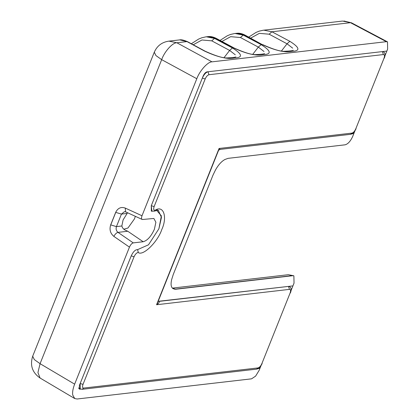 <?xml version="1.0" encoding="UTF-8"?>
<svg xmlns="http://www.w3.org/2000/svg" width="420" height="420" viewBox="0 0 420 420"><rect width="100%" height="100%" fill="white"/><g stroke="black" fill="none" stroke-linecap="round" stroke-linejoin="round"><path stroke-width="0.63" d="M158.393 210.556L161.464 217.392L158.907 228.764L148.491 244.808L137.603 249.632C135.382 249.543 133.25 251.633 131.213 255.89C133.25 251.633 135.382 249.543 137.603 249.632C135.382 249.543 133.25 251.633 131.213 255.89L79.375 385.502L79.443 389.125L80.666 389.135M263.828 30.177L271.924 31.778L350.485 22.691L386.389 41.68L387.492 41.853L387.634 49.098L386.841 51.083L206.913 71.888C205.48 72.298 204.215 73.705 203.117 76.109L151.279 205.721L151.436 211.181L153.037 211.04M354.889 130.961L353.834 133.597L352.018 133.807L353.834 133.597L352.732 136.364C350.537 141.183 348.007 143.997 345.14 144.811L228.134 158.34L224.989 159.464C221.524 161.338 218.337 164.876 215.434 170.095L212.956 175.224L173.297 274.386L171.707 279.416C170.52 284.435 171.04 287.553 173.271 288.76L173.507 288.881M293.506 275.672L292.551 275.572L293.885 275.872L294.031 283.127L292.924 285.894L158.372 301.303M260.972 365.768L259.917 368.408L258.101 368.618L259.917 368.408L259.124 370.393L255.591 376.147L251.538 378.835L77.128 399L74.755 398.564L72.744 395.078C72.308 392.144 72.944 388.505 74.645 384.158L40.073 363.683L37.937 372.566L40.089 378.037M127.564 212.751L123.102 219.902L121.837 225.992L122.525 227.845L124.441 229.751L127.759 231.247L118.004 232.376C116.245 230.879 115.726 228.963 116.445 226.616L110.738 224.91L115.747 212.389L121.454 214.095L124.446 211.654M113.862 236.387L129.455 247.133C130.557 244.713 131.822 243.296 133.256 242.891L118.004 232.376C116.513 232.743 115.133 234.082 113.862 236.387C110.302 233.405 109.242 229.567 110.675 224.879L115.684 212.357C117.847 208.063 121.023 206.63 125.218 208.063L125.638 211.869L124.436 211.664M125.218 208.063L142.002 215.759C141.183 218.143 141.388 219.387 142.616 219.487L142.139 219.434M133.256 242.891L143.189 241.742C147.415 240.545 151.148 236.392 154.382 229.289L155.883 222.259L153.862 218.458L142.616 219.487M173.271 288.76L175.544 289.102L292.551 275.572L288.346 274.701L172.394 288.11M193.253 44.772L201.952 39.989L211.748 40.84L229.635 50.432L235.289 54.8M206.425 36.813L214.52 38.414L211.748 40.84M235.814 56.947C236.261 56.679 235.982 57.556 227.771 57.871C223.697 58.401 216.2 56.196 205.28 51.261L204.703 51.156C217.707 57.167 227.588 59.451 234.35 58.002C243.128 57.629 242.487 54.28 232.439 47.954L229.635 50.432L224.096 57.582M205.28 51.261L187.561 41.701L179.949 39.921M208.651 36.598L215.675 38.278L233.399 47.838C246.409 53.849 256.289 56.133 263.051 54.684C271.824 54.311 271.189 50.962 261.14 44.63L243.222 35.096L235.127 33.495M221.954 41.454L230.648 36.671L240.45 37.522L258.332 47.114L263.991 51.482M237.347 33.28L244.954 35.059L262.101 44.52C275.105 50.531 284.991 52.815 291.748 51.366C300.526 50.993 299.891 47.639 289.842 41.312L271.924 31.778L269.147 34.204L287.033 43.796L292.688 48.163M250.656 38.136L259.35 33.353L269.147 34.204M351.425 22.785L342.473 21.068M204.703 51.156L186.979 41.596L176.852 42.767C172.636 42.493 164.293 51.776 161.679 59.656L196.807 78.729C199.553 70.927 207.895 61.64 211.984 61.845L176.852 42.767L168.95 41.134M211.984 61.845L386.389 41.68M172.484 288.199L175.781 289.233L292.787 275.704M175.781 289.233L174.426 289.186M135.34 216.316L134.505 218.831L127.948 228.023L123.758 229.226M74.645 384.158L129.455 247.133M142.002 215.759L196.807 78.729M158.372 210.546L161.464 217.371L158.907 228.764L148.491 244.808L137.603 249.632L148.491 244.808L158.907 228.764L161.385 215.859L156.487 210.168M151.856 211.291L151.279 205.721L151.337 211.134L154.487 211.15L155.305 210.116C163.574 204.96 167.601 217.124 161.763 229.614C157.689 241.904 143.073 256.221 138.327 252.572C136.847 252.515 135.424 253.906 134.064 256.746L131.213 255.89L80.168 383.518L80.273 388.957M291.002 290.698L292.924 285.894L158.917 301.392C159.716 302.132 158.928 303.245 156.566 304.736L157.873 302.069M154.135 206.572L205.18 78.95L202.325 78.094L151.279 205.721L154.135 206.572C153.242 209.359 153.631 210.541 155.305 210.116M78.482 387.954L80.231 388.936L82.147 389.303L256.552 369.133L258.048 367.915C259.481 367.505 260.747 366.098 261.844 363.689L290.084 293.081C290.903 290.703 290.693 289.464 289.464 289.369L288.508 286.403L289.306 286.519M218.332 150.916C218.279 150.412 218.962 149.893 220.379 149.368L350.469 134.327L351.965 133.103C353.399 132.699 354.664 131.287 355.761 128.882L384.001 58.27C384.82 55.892 384.61 54.658 383.381 54.558L382.426 51.597L383.224 51.713M205.18 78.95C206.278 76.54 207.543 75.133 208.976 74.723L383.381 54.558M218.358 150.848L219.067 148.47L219.833 149.09M384.919 55.892L386.841 51.083L208.016 71.762L208.976 74.723M80.168 383.518L83.018 384.368C82.205 386.747 82.409 387.98 83.643 388.08L82.183 389.298M79.994 389.209L79.028 388.668M121.837 225.992L116.445 226.616L121.454 214.095L126.871 213.465M143.189 241.742L127.759 231.247M232.439 47.954L214.52 38.414L216.279 38.393M179.461 39.921C181.104 39.48 183.803 40.073 187.556 41.701L187.583 41.711M233.399 47.838L233.982 47.943C244.902 52.878 252.399 55.083 256.468 54.553C264.684 54.238 264.962 53.361 264.516 53.629M252.798 54.264L258.332 47.114L261.14 44.63M240.45 37.522L243.222 35.096L244.377 34.96L262.101 44.52M281.494 50.946L287.033 43.796L289.842 41.312M236.859 33.285C239.258 32.97 241.957 33.563 244.954 35.059L244.981 35.075M74.749 398.564L40.115 378.053C32.293 372.598 29.82 365.321 32.692 356.218L34.325 359.599L40.073 363.683L161.679 59.656L155.93 55.566L154.292 52.19C157.085 45.869 161.894 42.194 168.714 41.16L179.398 39.926M137.603 249.632L138.327 252.572M208.016 71.762C205.868 72.371 203.973 74.482 202.325 78.094M384.001 58.27L355.761 128.882M351.965 133.103L219.067 148.47L156.566 304.736L289.464 289.369M290.084 293.081L261.844 363.689M258.048 367.915L83.643 388.08M83.018 384.368L134.064 256.746M142.097 219.413L125.638 211.869M191.336 43.738L198.629 39.071L201.758 37.79L205.774 36.876M208.163 36.603C210.562 36.288 213.26 36.881 216.258 38.377L233.982 47.943M220.038 40.42L227.33 35.747L230.459 34.471L234.476 33.558M262.678 44.62C273.599 49.555 281.096 51.76 285.169 51.235C293.381 50.92 293.659 50.043 293.218 50.311M248.734 37.102L256.027 32.429L259.161 31.148L263.177 30.24M351.582 22.858L343.954 21M387.513 41.864L351.577 22.858M263.225 30.235L342.31 21.089M208.1 36.608L205.826 36.871M236.796 33.29L234.523 33.553M32.692 356.218L154.292 52.185M124.157 229.546L124.441 229.74M293.664 275.746L288.356 274.701M156.944 209.727L158.692 210.709C158.471 210.137 157.07 210.284 154.487 211.15M256.552 369.133C258.631 368.823 260.5 366.959 262.148 363.536M290.393 292.924C291.643 289.816 291.302 287.69 289.375 286.556M350.469 134.327C352.548 134.017 354.412 132.153 356.066 128.725M384.31 58.112C385.56 55.004 385.219 52.883 383.292 51.744M158.125 300.998L158.34 301.292M157.92 301.954L218.321 150.943"/></g></svg>

